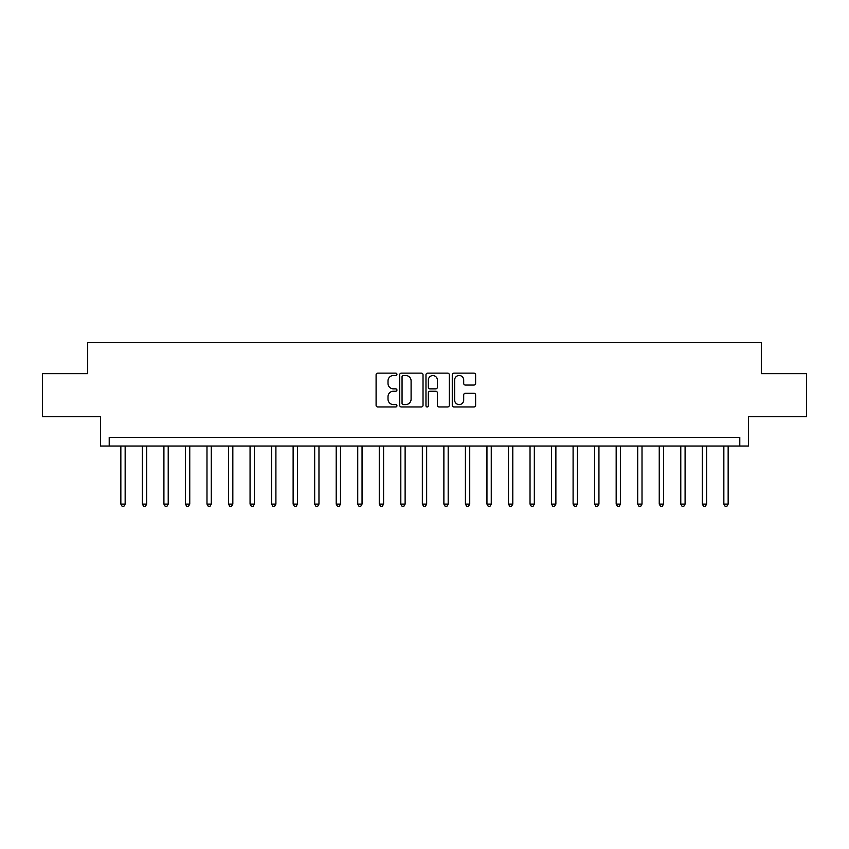 <?xml version="1.0" encoding="UTF-8"?>
<svg xmlns="http://www.w3.org/2000/svg" width="849" height="849" viewBox="0 0 849 849"><rect width="100%" height="100%" fill="white"/><g stroke="black" fill="none" stroke-linecap="round" stroke-linejoin="round"><path stroke-width="1.27" d="M396.939 374.313A1.189 1.189 0 0 0 395.751 373.136L377.784 373.136A1.687 1.687 0 0 0 376.096 374.823L376.096 405.26A1.687 1.687 0 0 0 377.784 406.958L395.751 406.958A1.189 1.189 0 0 0 396.939 405.769A1.189 1.189 0 0 0 395.751 404.591L393.427 404.591A5.412 5.412 0 0 1 388.014 399.179L388.014 396.642A5.412 5.412 0 0 1 393.427 391.23L395.751 391.23A1.189 1.189 0 0 0 396.939 390.041A1.189 1.189 0 0 0 395.751 388.863L393.427 388.863A5.412 5.412 0 0 1 388.014 383.451L388.014 380.914A5.412 5.412 0 0 1 393.427 375.502L395.751 375.502A1.189 1.189 0 0 0 396.939 374.313M473.922 385.053A1.687 1.687 0 0 0 475.61 383.366L475.61 374.823A1.687 1.687 0 0 0 473.922 373.136L453.971 373.136A1.687 1.687 0 0 0 452.273 374.823L452.273 405.26A1.687 1.687 0 0 0 453.971 406.958L473.922 406.958A1.687 1.687 0 0 0 475.61 405.26L475.61 394.944A1.687 1.687 0 0 0 473.922 393.257L465.379 393.257A1.687 1.687 0 0 0 463.692 394.944L463.692 400.059A4.521 4.521 0 0 1 459.171 404.591A4.521 4.521 0 0 1 454.639 400.059L454.639 380.023A4.521 4.521 0 0 1 459.171 375.502A4.521 4.521 0 0 1 463.692 380.023L463.692 383.366A1.687 1.687 0 0 0 465.379 385.053L473.922 385.053M739.787 446.033L748.404 446.033L748.404 416.742L806.55 416.742L806.55 373.677L761.32 373.677L761.32 342.667L87.68 342.667L87.68 373.677L42.45 373.677L42.45 416.742L100.596 416.742L100.596 446.033L739.787 446.033L739.787 437.426L109.213 437.426L109.213 446.033M423.025 374.823A1.687 1.687 0 0 0 421.327 373.136L401.375 373.136A1.687 1.687 0 0 0 399.688 374.823L399.688 405.26A1.687 1.687 0 0 0 401.375 406.958L421.327 406.958A1.687 1.687 0 0 0 423.025 405.26L423.025 374.823M427.673 373.136L447.625 373.136A1.687 1.687 0 0 1 449.312 374.823L449.312 405.26A1.687 1.687 0 0 1 447.625 406.958L439.082 406.958A1.687 1.687 0 0 1 437.394 405.26L437.394 392.917A1.687 1.687 0 0 0 435.707 391.23L430.04 391.23A1.687 1.687 0 0 0 428.352 392.917L428.352 405.769A1.189 1.189 0 0 1 427.164 406.958A1.189 1.189 0 0 1 425.975 405.769L425.975 374.823A1.687 1.687 0 0 1 427.673 373.136M403.233 375.502A1.189 1.189 0 0 0 402.055 376.68L402.055 403.402A1.189 1.189 0 0 0 403.233 404.591L405.684 404.591A5.412 5.412 0 0 0 411.096 399.179L411.096 380.914A5.412 5.412 0 0 0 405.684 375.502L403.233 375.502M437.394 380.108A4.521 4.521 0 0 0 432.873 375.587A4.521 4.521 0 0 0 428.352 380.108L428.352 387.165A1.687 1.687 0 0 0 430.04 388.863L435.707 388.863A1.687 1.687 0 0 0 437.394 387.165L437.394 380.108M120.845 446.033L120.845 504.094L125.153 504.094L125.153 446.033M125.153 504.094L123.858 506.333L122.129 506.333L120.845 504.094M142.377 446.033L142.377 504.094L146.686 504.094L146.686 446.033M146.686 504.094L145.391 506.333L143.672 506.333L142.377 504.094M163.91 446.033L163.91 504.094L168.219 504.094L168.219 446.033M168.219 504.094L166.924 506.333L165.205 506.333L163.91 504.094M185.453 446.033L185.453 504.094L189.752 504.094L189.752 446.033M189.752 504.094L188.467 506.333L186.738 506.333L185.453 504.094M206.986 446.033L206.986 504.094L211.295 504.094L211.295 446.033M211.295 504.094L210 506.333L208.281 506.333L206.986 504.094M228.519 446.033L228.519 504.094L232.828 504.094L232.828 446.033M232.828 504.094L231.533 506.333L229.814 506.333L228.519 504.094M250.062 446.033L250.062 504.094L254.36 504.094L254.36 446.033M254.36 504.094L253.076 506.333L251.346 506.333L250.062 504.094M271.595 446.033L271.595 504.094L275.904 504.094L275.904 446.033M275.904 504.094L274.609 506.333L272.89 506.333L271.595 504.094M293.128 446.033L293.128 504.094L297.437 504.094L297.437 446.033M297.437 504.094L296.142 506.333L294.423 506.333L293.128 504.094M314.671 446.033L314.671 504.094L318.969 504.094L318.969 446.033M318.969 504.094L317.685 506.333L315.955 506.333L314.671 504.094M336.204 446.033L336.204 504.094L340.513 504.094L340.513 446.033M340.513 504.094L339.218 506.333L337.499 506.333L336.204 504.094M357.737 446.033L357.737 504.094L362.045 504.094L362.045 446.033M362.045 504.094L360.751 506.333L359.031 506.333L357.737 504.094M379.27 446.033L379.27 504.094L383.578 504.094L383.578 446.033M383.578 504.094L382.294 506.333L380.564 506.333L379.27 504.094M400.813 446.033L400.813 504.094L405.122 504.094L405.122 446.033M405.122 504.094L403.827 506.333L402.108 506.333L400.813 504.094M422.346 446.033L422.346 504.094L426.654 504.094L426.654 446.033M426.654 504.094L425.36 506.333L423.64 506.333L422.346 504.094M443.878 446.033L443.878 504.094L448.187 504.094L448.187 446.033M448.187 504.094L446.892 506.333L445.173 506.333L443.878 504.094M465.422 446.033L465.422 504.094L469.73 504.094L469.73 446.033M469.73 504.094L468.436 506.333L466.706 506.333L465.422 504.094M486.955 446.033L486.955 504.094L491.263 504.094L491.263 446.033M491.263 504.094L489.969 506.333L488.249 506.333L486.955 504.094M508.487 446.033L508.487 504.094L512.796 504.094L512.796 446.033M512.796 504.094L511.501 506.333L509.782 506.333L508.487 504.094M530.031 446.033L530.031 504.094L534.329 504.094L534.329 446.033M534.329 504.094L533.045 506.333L531.315 506.333L530.031 504.094M551.563 446.033L551.563 504.094L555.872 504.094L555.872 446.033M555.872 504.094L554.577 506.333L552.858 506.333L551.563 504.094M573.096 446.033L573.096 504.094L577.405 504.094L577.405 446.033M577.405 504.094L576.11 506.333L574.391 506.333L573.096 504.094M594.64 446.033L594.64 504.094L598.938 504.094L598.938 446.033M598.938 504.094L597.654 506.333L595.924 506.333L594.64 504.094M616.172 446.033L616.172 504.094L620.481 504.094L620.481 446.033M620.481 504.094L619.186 506.333L617.467 506.333L616.172 504.094M637.705 446.033L637.705 504.094L642.014 504.094L642.014 446.033M642.014 504.094L640.719 506.333L639 506.333L637.705 504.094M659.249 446.033L659.249 504.094L663.547 504.094L663.547 446.033M663.547 504.094L662.262 506.333L660.533 506.333L659.249 504.094M680.781 446.033L680.781 504.094L685.09 504.094L685.09 446.033M685.09 504.094L683.795 506.333L682.076 506.333L680.781 504.094M702.314 446.033L702.314 504.094L706.623 504.094L706.623 446.033M706.623 504.094L705.328 506.333L703.609 506.333L702.314 504.094M723.847 446.033L723.847 504.094L728.155 504.094L728.155 446.033M728.155 504.094L726.871 506.333L725.142 506.333L723.847 504.094"/></g></svg>
